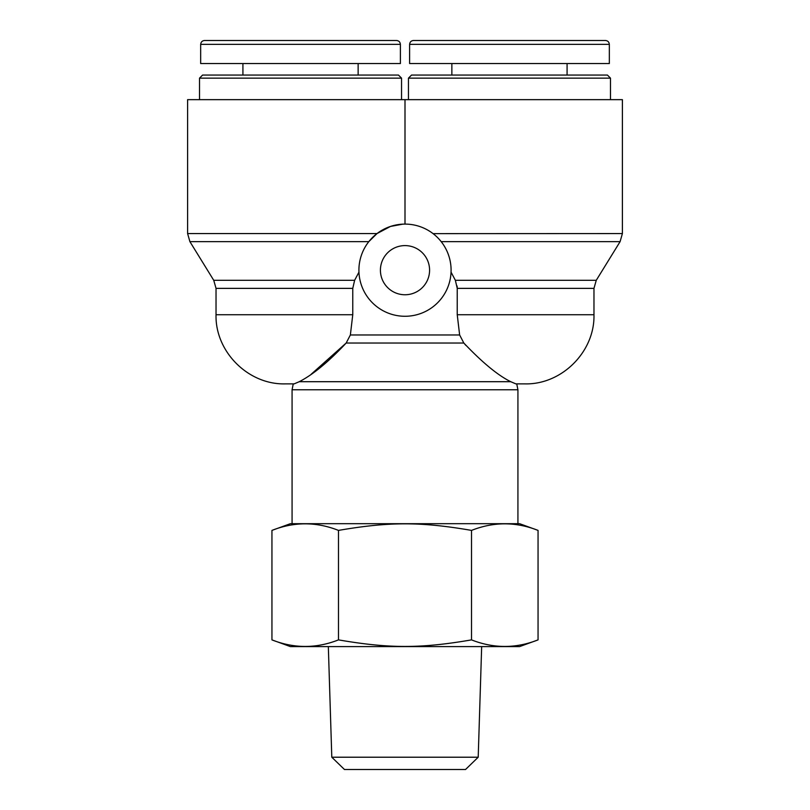 <?xml version="1.0" encoding="UTF-8"?>
<svg xmlns="http://www.w3.org/2000/svg" width="810" height="810" viewBox="0 0 810 810"><rect width="100%" height="100%" fill="white"/><g stroke="black" fill="none" stroke-linecap="round" stroke-linejoin="round"><path stroke-width="1.21" d="M401.547 78.145L398.469 75.067L202.581 75.067L199.513 78.145L401.547 78.145L401.547 99.65M199.513 78.145L199.513 99.65M396.525 40.5L204.535 40.5C202.206 40.733 200.931 42.009 200.698 44.337L400.363 44.337C400.14 42.009 398.854 40.733 396.525 40.5M200.667 44.337L200.667 63.544L400.393 63.544L400.393 44.337M610.487 78.145L607.419 75.067L411.531 75.067L408.453 78.145L610.487 78.145L610.487 99.65M408.453 78.145L408.453 99.65M605.475 40.5L413.475 40.5C411.146 40.733 409.87 42.009 409.637 44.337L609.312 44.337C609.079 42.009 607.804 40.733 605.475 40.5M409.607 44.337L409.607 63.544L609.333 63.544L609.333 44.337M459.634 334.965L457.235 314.736L457.235 288.37L593.973 288.37L593.973 314.736C594.915 351.672 561.816 384.821 524.84 383.879L515.869 383.879L510.745 381.702L299.255 381.702L294.131 383.879L299.255 381.702C313.024 374.625 328.658 361.736 346.174 343.025L350.365 334.965L352.765 314.736L350.365 334.965L459.634 334.965L463.826 343.025L465.952 345.475M311.172 374.26L346.174 343.025L463.826 343.025C482.315 362.516 497.958 375.405 510.745 381.702M356.572 276.585L354.638 280.3L352.765 288.37L352.765 314.736L216.027 314.736C215.085 351.672 248.184 384.821 285.16 383.879L293.25 383.879L292.076 389.772L517.924 389.772L517.924 523.685M285.16 383.879L294.131 383.879M457.083 285.991L457.235 288.37L455.362 280.3L451.048 272.13L455.362 280.3L596.261 280.3L593.973 288.37M216.027 314.736L216.027 288.37L213.739 280.3L354.638 280.3L358.951 272.13A46.089 46.089 0 0 0 405.972 316.264A46.089 46.089 0 0 0 451.089 270.186A46.089 46.089 0 0 0 404.028 224.107A46.089 46.089 0 0 0 358.951 272.13M524.84 383.879L516.75 383.879L517.924 389.772M403.107 224.137L405 224.097L405 99.65L622.394 99.65L622.394 233.564L433.087 233.644M435.871 235.963L436.873 236.895M439.435 239.547L440.073 240.286M402.853 224.147L390.501 226.435L377.014 233.564L368.823 241.633L189.894 241.633L187.606 233.564L187.606 99.65L405 99.65M429.583 270.186A24.584 24.584 0 0 1 392.708 291.468A24.584 24.584 0 0 1 392.708 248.893A24.584 24.584 0 0 1 429.583 270.186M331.796 757.218L344.463 769.5L465.537 769.5L478.204 757.218L331.796 757.218L328.333 646.593M471.521 639.88C493.705 648.628 515.879 648.628 538.053 639.88L538.053 530.398C515.879 521.65 493.705 521.65 471.521 530.398L471.521 639.88C420.653 648.628 389.347 648.628 338.479 639.88C316.295 648.628 294.121 648.628 271.947 639.88L290.385 646.593L519.615 646.593L538.053 639.88M471.521 530.398C420.653 521.65 389.347 521.65 338.479 530.398C316.295 521.65 294.121 521.65 271.947 530.398L271.947 639.88M338.479 530.398L338.479 639.88M538.053 530.398L519.615 523.685L290.385 523.685L271.947 530.398M593.973 314.736L457.235 314.736M216.027 288.37L352.765 288.37M441.177 241.633L620.106 241.633L596.261 280.3M377.014 233.564L187.606 233.564M358.142 75.067L358.142 63.544M242.919 75.067L242.919 63.544M567.081 75.067L567.081 63.544M451.858 75.067L451.858 63.544M292.076 389.772L292.076 523.685M213.739 280.3L189.894 241.633M622.394 233.564L620.106 241.633M478.204 757.218L481.666 646.593"/></g></svg>
